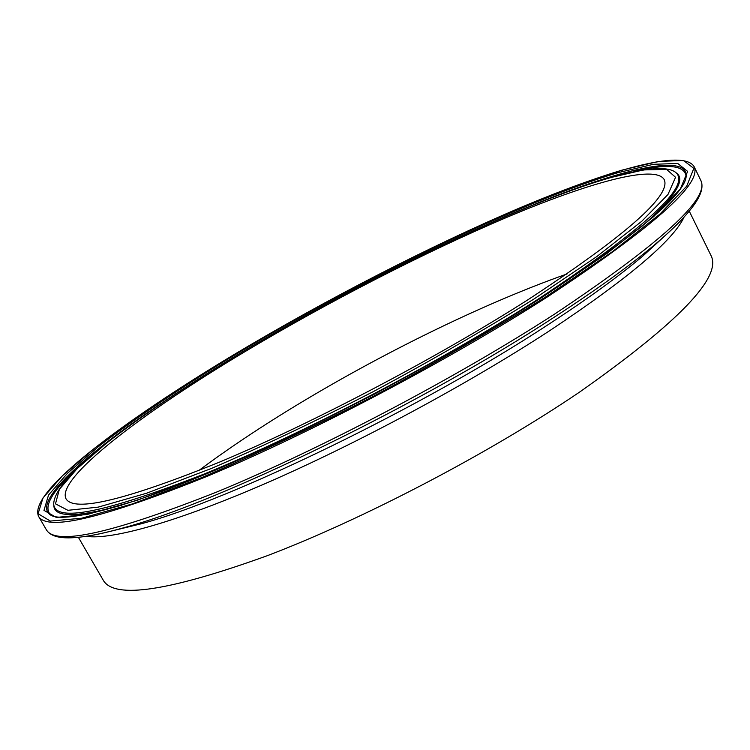 <?xml version="1.0" encoding="UTF-8"?>
<svg xmlns="http://www.w3.org/2000/svg" width="750" height="750" viewBox="0 0 750 750"><rect width="100%" height="100%" fill="white"/><g stroke="black" fill="none" stroke-linecap="round" stroke-linejoin="round"><path stroke-width="1.12" d="M78.384 537.309L103.378 580.453C114.609 599.344 169.219 591.103 267.206 555.722C363.412 519.141 489.994 452.916 579.881 391.884C677.991 322.809 721.763 277.481 711.188 255.9L689.25 211.144M244.762 351.788C141.778 413.306 55.753 478.622 66.037 498.853C74.241 512.447 125.597 500.119 220.116 461.869C313.087 422.906 437.419 357.525 527.381 300.122C626.156 235.35 671.747 195.141 664.153 179.494C654.881 164.034 587.653 183.131 506.222 217.603C423.853 252.666 328.069 301.978 244.762 351.788M567.056 273.956C478.912 305.053 370.397 359.006 279.731 415.575C250.059 434.091 223.003 452.475 198.553 470.719M159.375 404.587C83.972 455.353 31.744 502.416 50.428 514.913C62.072 523.341 124.669 509.363 223.284 466.688C321.928 424.322 449.363 356.663 541.669 297.591M75.638 469.941C50.559 492.947 42.525 508.209 51.525 515.719M541.997 297.45L607.134 253.331L653.728 216.544L680.334 189.019L687.638 171.412L677.737 163.472L653.419 164.306L617.616 172.772C519.975 202.116 364.753 277.341 237.909 353.044C183.891 385.669 135.684 417.825 98.297 446.747L67.509 473.241L48.534 495.037L43.988 510.375L56.306 517.425L87.272 514.453L137.325 500.25L204.909 474.525C257.634 451.875 314.137 425.081 374.4 394.144C434.541 361.866 490.406 329.634 541.997 297.45M541.763 297.525C638.513 233.597 686.653 192.9 686.184 175.453C686.194 152.972 618.038 170.194 533.906 204.609M546.778 297.319C653.559 226.884 702.638 183.272 694.031 166.481C682.725 148.584 608.559 170.522 519.862 207.872C430.134 246.066 326.644 299.334 236.053 353.391C181.219 386.503 132.188 419.175 94.031 448.631L62.55 475.659L43.003 497.953L38.091 513.722L50.353 521.072L81.675 518.222L132.562 503.878L201.478 477.703C255.328 454.603 313.078 427.228 374.719 395.587C436.228 362.569 493.331 329.606 546.038 296.709L612.469 251.653L659.831 214.172L686.691 186.197L693.834 168.394L683.456 160.453L658.453 161.447L621.853 170.175C522.188 200.259 364.866 276.544 236.072 353.381C123.797 420.619 27.272 492.347 38.606 516.441C47.353 531.497 103.772 518.025 207.863 476.025C310.472 433.078 448.228 360.516 546.778 297.319M86.85 536.213C97.406 534.591 110.119 531.656 124.997 527.409C98.934 534.788 79.266 538.256 66 537.816C56.1 537.506 49.594 534.881 46.463 529.931C55.753 545.897 112.538 533.259 216.806 491.991C319.547 449.7 457.059 377.325 555.159 313.725C661.406 242.756 709.978 198.356 700.866 180.516L694.031 166.481M112.134 530.897L141.581 523.697L124.997 527.409C218.878 502.238 422.362 403.706 555.413 316.434C597.309 289.172 630.544 265.153 655.087 244.369C666.891 234.366 676.406 225.441 683.625 217.566M112.041 530.925L141.581 523.697C231.656 499.519 422.55 407.156 548.166 324.637C587.766 298.837 619.303 275.991 642.778 256.088L665.147 235.612M86.194 536.316C110.981 540.225 176.081 522.394 266.991 482.831C357.806 443.269 467.653 384.169 548.803 331.275C628.172 278.559 673.266 240.497 684.075 217.078M241.425 352.425C140.194 413.55 54.375 475.481 53.709 503.962C54.619 522.834 104.653 512.897 203.822 474.159C302.016 434.156 438.863 362.738 536.456 300.253C646.266 227.616 692.531 184.894 675.262 172.088C658.472 159.881 588.497 180.891 505.509 216.431C421.641 252.534 325.528 302.175 241.453 352.406M534.188 298.875L596.812 256.566L641.897 221.147L667.969 194.494L675.553 177.291L666.553 169.359L643.538 169.922L609.3 177.881C515.597 205.772 364.547 278.888 241.519 352.378C189.169 384.037 142.575 415.162 106.669 443.034L77.25 468.506L59.362 489.328L55.491 503.841L67.884 510.309L98.138 507.141L146.559 493.238L211.547 468.394C262.097 446.625 316.181 420.947 373.791 391.359C431.278 360.497 484.744 329.672 534.188 298.875M638.709 229.088C674.1 198.478 686.616 179.766 676.266 172.931L676.209 172.884M53.841 505.2L53.85 505.266C53.775 517.669 76.294 517.678 121.406 505.294M686.241 176.812C685.012 165.15 667.856 163.341 634.791 171.384M665.212 235.556L642.778 256.088L655.087 244.369C675.722 226.809 689.541 212.4 696.553 201.131C701.803 192.731 703.247 185.859 700.866 180.516M46.463 529.931L38.606 516.441"/></g></svg>
